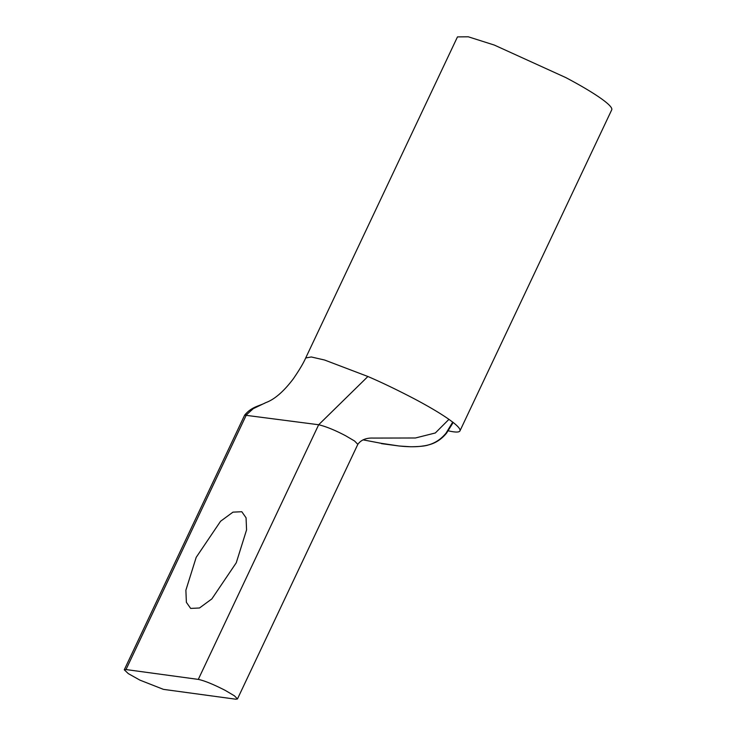 <?xml version="1.0" encoding="UTF-8"?>
<svg xmlns="http://www.w3.org/2000/svg" width="736" height="736" viewBox="0 0 736 736"><rect width="100%" height="100%" fill="white"/><g stroke="black" fill="none" stroke-linecap="round" stroke-linejoin="round"><path stroke-width="1.1" d="M452.75 422.151A85.312 10.166 25.3 0 1 459.954 430.9L611.726 109.82A85.312 10.166 -154.7 0 0 565.855 77.611L494.288 45.052L468.298 36.8L457.47 36.901L305.688 357.981M459.954 430.9A85.312 10.166 25.3 0 1 448.307 430.818M198.297 679.392C204.433 680.671 213.44 684.342 225.308 690.423L234.49 695.86L237.461 698.961L235.75 699.2L163.447 689.365L139.923 680.128L128.285 673.606L124.274 669.797L125.994 669.558L246.367 414.902L253.221 408.682L265.779 402.638C259.192 406.226 251.767 406.53 244.646 415.141L318.67 424.746C326.149 426.549 335.147 430.229 345.681 435.776L354.596 441.02L357.825 444.332C361.1 439.852 366.261 437.773 373.318 438.076L415.444 437.984L435.335 432.97L448.942 419.354C440.468 413.411 428.849 406.52 414.074 398.691C396.989 389.786 381.598 382.389 367.908 376.501L318.67 424.746L198.297 679.392L125.994 669.558M196.19 557.345L220.579 521.244L232.962 512.146L241.794 511.722L246.063 517.804L246.569 529.902L236.256 562.792L211.867 598.892L199.493 607.991L190.661 608.414L186.383 602.333L185.877 590.226L196.19 557.345M381.487 443.642L398.976 445.97C408.692 447.01 416.696 447.01 423.007 445.988C432.244 444.894 439.953 440.579 446.126 433.035L452.704 422.114L452.585 423.458L446.531 433.191C441.444 439.309 435.464 443.201 428.591 444.884C425.362 446.062 419.354 446.688 410.559 446.761L399.133 445.998L379.656 443.072M452.704 422.114L448.942 419.354M265.779 402.638C274.5 399.473 283.645 391.58 293.213 378.948C299.193 370.282 303.352 363.29 305.698 357.981L311.273 356.969L324.576 360.014L367.908 376.501M384.367 443.909L363.032 439.852M237.461 698.961L357.843 444.305M124.274 669.797L244.646 415.141"/></g></svg>
